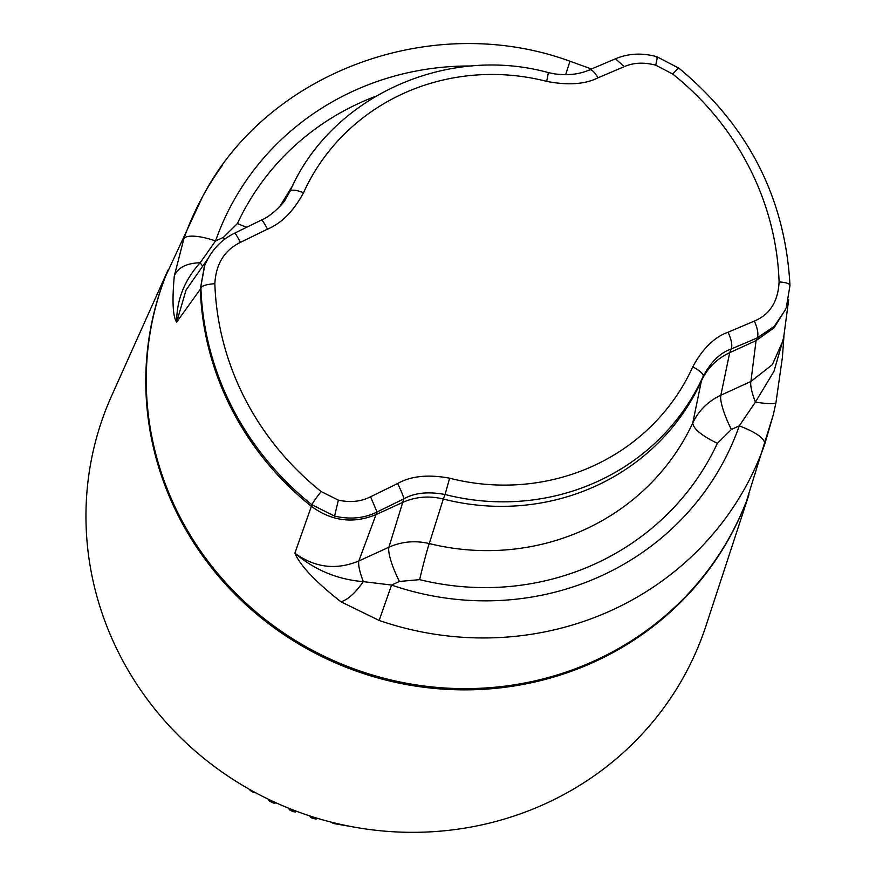 <?xml version="1.0" encoding="UTF-8"?>
<svg xmlns="http://www.w3.org/2000/svg" width="876" height="876" viewBox="0 0 876 876"><rect width="100%" height="100%" fill="white"/><g stroke="black" fill="none" stroke-linecap="round" stroke-linejoin="round"><path stroke-width="1.31" d="M222.384 165.422A308.078 294.927 21.1 0 0 202.947 195.972A308.078 294.927 21.1 0 0 183.872 238.732A30.386 8.782 19.3 0 1 215.551 240.966L200.177 262.756A30.386 6.417 -114.6 0 0 202.597 265.997M186.073 290.011L176.656 322.116C176.613 299.931 184.453 280.145 200.177 262.756C186.5 263.15 177.872 267.563 174.291 275.995C172.024 301.136 172.813 316.51 176.656 322.116L200.33 289.244L204.316 266.556M591.508 68.985L569.98 61.243L565.633 74.723M183.872 238.732L174.291 275.995M340.961 601.79C347.816 599.786 355.273 593.063 363.31 581.631C359.576 571.678 358.076 564.79 358.832 560.979L388.9 547.204L403.814 498.882L377.03 512L376.023 514.606L402.402 502.528C415.476 496.703 429.109 495.542 443.311 499.024L429.273 543.569C415.235 540.295 401.777 541.51 388.9 547.204A30.386 6.417 -114.6 0 0 399.445 581.456L391.572 585.058L379.144 620.449L340.961 601.79C315.688 581.96 300.326 565.765 294.873 553.205L311.385 506.317C331.643 521.187 353.192 523.947 376.023 514.606L358.832 560.979C336.296 570.331 314.977 567.736 294.873 553.205C314.812 570.09 337.621 579.562 363.31 581.631L391.572 585.058A277.714 265.855 21.1 0 0 704.545 491.962A277.714 265.855 21.1 0 0 739.267 425.867L755.397 402.117A30.386 6.417 65.4 0 1 750.918 381.465L772.369 364.646L783.341 339.899L788.674 299.789M202.597 196.607L165.498 276.455A311.451 298.158 21.1 0 0 313.05 650.605A311.451 298.158 21.1 0 0 710.764 566.52A311.451 298.158 21.1 0 0 746.483 501.127L773.344 414.633L775.95 402.708L782.399 357.397L783.91 336.537M200.33 289.244A296.263 283.616 21.1 0 0 200.341 289.299A296.263 283.616 21.1 0 0 311.341 506.284A296.263 283.616 21.1 0 0 311.385 506.317M717.356 443.322L731.394 429.481A30.386 6.417 65.4 0 1 720.849 395.229C708.082 401.263 698.72 410.505 692.774 422.933C693.223 428.725 701.413 435.525 717.356 443.322A263.972 252.704 21.1 0 1 419.637 579.638A30.386 1.161 -76.1 0 1 429.273 543.569A233.629 223.654 21.1 0 0 692.774 422.933L701.424 380.852L703.165 376.33C710.994 361.832 720.302 352.743 731.121 349.031C732.588 345.702 731.591 340.096 728.109 332.212C714.411 337.019 702.618 348.582 692.741 366.891A15.188 4.38 24.4 0 1 703.165 376.33A226.38 216.711 21.1 0 1 445.063 494.502L449.629 478.197C428.222 474.212 410.888 475.986 397.627 483.53L370.581 496.769C360.989 501.652 350.247 502.769 338.355 500.13L321.196 491.578M397.627 483.53C401.416 491.261 403.475 496.374 403.814 498.882C414.348 492.816 428.101 491.359 445.063 494.502L443.311 499.024A226.38 216.711 21.1 0 0 701.424 380.852C707.348 368.15 716.776 358.766 729.708 352.678L756.065 340.611L750.918 381.465L720.849 395.229L729.708 352.678L731.121 349.031L757.105 337.983C758.715 334.588 757.806 328.949 754.356 321.065L728.109 332.212M379.144 620.449A308.078 294.927 21.1 0 0 726.335 517.168A308.078 294.927 21.1 0 0 764.847 443.858L773.344 414.633L775.961 402.631C775.041 404.186 768.186 404.011 755.397 402.117L773.99 371.304L783.79 337.238M785.849 308.878L773.979 327.865L756.065 340.611M764.847 443.858C764.518 438.274 755.988 432.273 739.267 425.867L731.394 429.481M200.341 289.299L204.699 265.559C210.974 250.635 220.96 239.827 234.648 233.158L261.486 220.018C273.005 215.376 285.718 200.352 285.379 199.553L289.989 191.362C291.434 189.391 295.957 189.829 303.556 192.676C293.624 211.127 281.601 223.281 267.498 229.129L240.44 242.367C224.431 250.197 215.901 263.972 214.85 283.715C206.955 284.273 202.312 285.631 200.922 287.777A296.263 283.616 21.1 0 0 311.922 504.762L334.577 516.117L338.355 500.13M234.571 233.531C234.735 232.337 236.684 235.294 240.44 242.367M261.355 220.413C261.661 219.153 263.709 222.066 267.498 229.129M588.661 70.562C590.774 68.481 593.873 70.901 597.98 77.822C585.124 84.315 568.02 85.498 546.668 81.369L548.409 72.609C445.95 44.337 330.46 97.148 290.011 191.296M597.98 77.822L624.216 66.664L615.521 58.78L589.471 69.85C579.912 74.274 568.283 75.61 554.563 73.88L548.409 72.609M656.376 57.247C657.558 55.757 657.339 58.407 655.719 65.174C644.002 62.097 633.501 62.59 624.216 66.664M785.597 309.524L774.209 326.387L757.105 337.983L756.087 340.6M370.581 496.769L377.03 512C364.405 518.307 350.258 519.687 334.577 516.117M789.911 285.915C790.174 283.78 786.571 282.444 779.092 281.93C778.107 301.53 769.862 314.572 754.356 321.065M655.719 65.174L672.757 74.066A15.188 1.369 -51.4 0 1 678.977 68.24C748.268 125.717 785.279 198.118 789.988 285.456L786.243 307.859M165.29 276.991A311.451 298.158 21.1 0 0 328.237 659.628A311.451 298.158 21.1 0 0 746.275 501.663M748.936 494.688L706.012 625.738A319.05 305.439 -158.9 0 1 272.863 801.365A319.05 305.439 21.1 0 1 111.602 395.875L168.017 270.038M338.213 823.834A258.278 247.262 21.1 0 1 335.574 823.309L333.154 823.44L331.391 822.181M317.67 818.392L315.491 819.027L313.728 817.834L311.385 817.812L309.535 815.841M296.833 811.384L294.172 811.932L292.409 810.563L290.175 810.377L288.587 808.187M276.192 802.898L273.509 803.084L271.768 801.529L269.666 801.212L268.494 799.295M249.255 789.232L253.646 792.539L255.759 792.813M292.934 185.121L279.816 206.462A233.629 223.654 21.1 0 0 279.707 206.648M246.736 227.223A30.386 8.76 24.9 0 1 237.451 223.511L223.424 237.363L215.551 240.966A277.714 265.855 21.1 0 1 250.262 174.882A277.714 265.855 21.1 0 1 472.208 66.007M375.727 96.272A263.972 252.704 21.1 0 0 237.451 223.511M224.497 239.422L223.424 237.363M202.947 195.972L202.947 195.972C268.395 71.098 433.094 11.092 569.98 61.243M419.637 579.638L399.445 581.456M303.556 192.676A213.218 204.119 -158.9 0 1 546.668 81.369M311.341 506.284L311.922 504.762A15.188 1.369 128.6 0 1 321.185 491.578A283.813 271.702 -158.9 0 1 214.85 283.715M692.741 366.891A213.218 204.119 -158.9 0 1 449.629 478.197M672.757 74.066A283.813 271.702 -158.9 0 1 779.092 281.93M316.652 818.972L316.959 818.173M310.29 817.1L310.63 816.191M295.398 812.019L295.792 811.001M289.211 809.61L289.606 808.603M274.801 803.303L275.152 802.416M268.844 800.39L269.14 799.613M207.82 258.803L185.767 290.471M204.053 267.213L204.699 265.559M678.977 68.24L656.945 56.743C642.174 52.68 628.366 53.359 615.521 58.78M353.488 826.988L333.154 823.44M315.491 819.016L311.396 817.812M294.172 811.932L290.175 810.377M250.021 790.371L253.646 792.539M273.509 803.084L269.666 801.212"/></g></svg>
